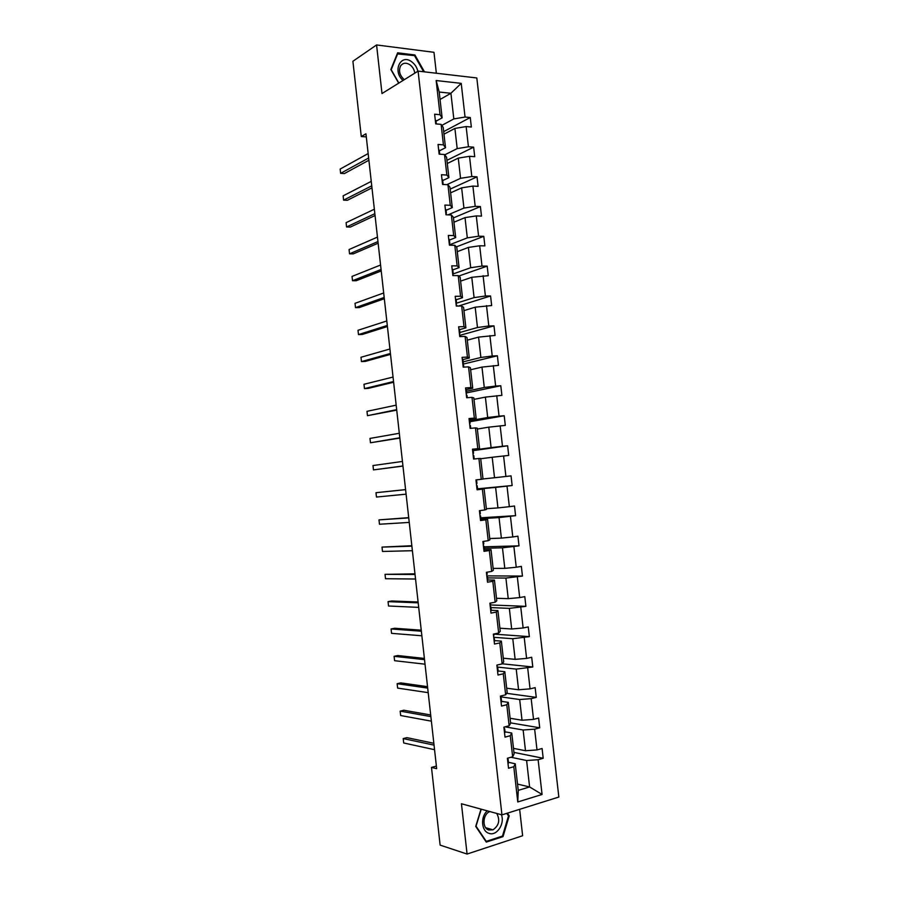<?xml version="1.0" encoding="UTF-8"?>
<svg xmlns="http://www.w3.org/2000/svg" width="899" height="899" viewBox="0 0 899 899"><rect width="100%" height="100%" fill="white"/><g stroke="black" fill="none" stroke-linecap="round" stroke-linejoin="round"><path stroke-width="1.35" d="M436.352 73.235L433.981 52.311L376.569 44.95L352.902 61.267L361.274 136.513L366.298 136.906M558.841 797.042L476.818 77.955L418.091 71.111L501.945 814.876L558.841 797.042M501.945 814.876L461.445 803.762L467.075 854.05L522.634 835.744L519.644 809.325M467.075 854.05L440.128 845.116L431.486 767.42L436.667 768.667L365.949 133.794L361.274 136.513M441.814 125.388L453.826 118.926L450.916 93.271L461.221 83.36L465.053 117.039L470.267 117.522L443.69 131.602M440.049 99.474L450.916 93.271L439.206 92.035L442.128 117.848L436.004 121.208M453.826 118.926L465.053 117.039M444.758 154.83L457.186 148.605L454.905 128.433L466.132 126.568L471.346 127.017L470.267 117.522M466.132 126.568L468.435 146.762L473.638 147.166L446.938 160.325M446.848 184.677L460.558 178.317L458.265 158.123L469.514 156.302L474.717 156.673L473.638 147.166M469.514 156.302L471.818 176.541L477.021 176.845L450.197 189.093M448.039 214.861L463.94 208.074L461.637 187.857L472.896 186.082L478.099 186.363L477.021 176.845M472.896 186.082L475.2 206.343L480.403 206.568L453.456 217.895M449.556 244.809L467.311 237.875L465.019 217.625L476.29 215.906L481.482 216.097L480.403 206.568M476.29 215.906L478.594 236.201L483.786 236.325L456.411 246.865M453.006 273.981L470.705 267.722L468.401 247.439L479.684 245.775L484.876 245.877L483.786 236.325M479.684 245.775L481.999 266.082L487.179 266.126L458.748 276.06M456.501 303.188L474.088 297.603L471.784 277.285L488.269 275.69L487.179 266.126M483.089 275.678L485.404 296.018L490.573 295.973L458.49 306.042M459.883 332.484L477.481 327.517L475.178 307.188L491.663 305.548L490.573 295.973M486.494 305.615L488.809 325.989L493.978 325.854L460.198 335.26L460.333 336.563L459.58 335.046M463.199 361.836L480.886 357.476L478.571 337.114L495.068 335.439L493.978 325.854M489.899 335.608L492.225 356.004L497.383 355.779L462.873 364.185M466.525 391.234L484.28 387.48L481.976 367.095L498.473 365.376L497.383 355.779M493.315 365.635L495.641 386.053L500.788 385.738L466.705 392.863M469.851 420.665L487.696 417.529L485.381 397.111L501.889 395.346L500.788 385.738M496.731 395.695L499.057 416.158L504.204 415.743L469.963 421.721M473.177 450.129L491.101 447.612L488.786 427.16L505.305 425.373L504.204 415.743M500.159 425.811L502.485 446.286L507.632 445.792L473.234 450.613M482.999 478.953L494.529 477.74L492.202 457.265L508.722 455.422L507.632 445.792M503.586 455.962L505.912 476.47L511.048 475.874L512.149 485.527L477.549 488.82M486.37 508.733L497.945 507.901L495.619 487.404L512.149 485.527M507.014 486.145L509.351 506.688L514.486 506.002L515.577 515.666L480.83 517.802M489.741 538.546L501.372 538.108L499.046 517.577L515.577 515.666M510.452 516.386L512.79 536.95L517.914 536.175L519.015 545.85L484.112 546.817M493.124 568.393L504.8 568.359L502.474 547.806L519.015 545.85M513.902 546.659L516.24 567.247L521.353 566.381L522.454 576.068L486.966 575.877M496.506 598.284L508.238 598.655L505.901 578.068L522.454 576.068M517.341 576.967L519.689 597.588L524.791 596.633L525.904 606.342L490.079 604.948M499.889 628.221L511.677 628.985L509.34 608.365L525.904 606.342M520.791 607.331L523.139 627.974L528.241 626.929L529.354 636.638L493.967 634.11M503.283 658.192L515.127 659.36L512.778 638.717L529.354 636.638M524.252 637.728L526.6 658.405L531.691 657.259L532.804 666.991L502.238 663.799M506.676 688.207L518.577 689.769L516.228 669.103L532.804 666.991M527.713 668.171L530.062 688.87L535.152 687.634L536.265 697.377L506.643 693.32M510.081 718.267L522.027 720.234L519.678 699.534L531.174 698.647L536.265 697.377M531.174 698.647L533.534 719.38L538.613 718.054L539.726 727.808L510.61 722.875M513.486 748.361L525.488 750.732L523.139 729.999L534.647 729.168L539.726 727.808M534.647 729.168L537.006 749.935L542.086 748.507L543.198 758.284L513.947 752.396M517.532 784.108L529.601 786.951L526.6 760.509L538.119 759.734L543.198 758.284M538.119 759.734L542.075 794.469L517.768 801.964L513.79 766.723L508.531 768.229L507.407 758.262L512.666 756.778L510.272 735.708L505.013 737.124L503.889 727.156L509.149 725.774L506.778 704.737L501.507 706.052L500.383 696.107L505.654 694.815L503.271 673.812L498.001 675.025L496.877 665.091L502.159 663.9L499.777 642.92L494.495 644.044L493.382 634.121L498.664 633.031L496.293 612.073L491 613.107L489.888 603.195L495.169 602.206L492.809 581.282L487.516 582.204L486.393 572.315L491.686 571.416L489.326 550.514L484.022 551.357L482.909 541.479L488.213 540.67L485.853 519.802L480.538 520.543L479.425 510.677L484.741 509.969L482.381 489.135L477.066 489.775L475.953 479.92L481.268 479.313L478.92 458.501L473.593 459.052L472.481 449.208L477.807 448.691L475.459 427.913L470.132 428.373L469.02 418.541L474.346 418.125L471.997 397.369L466.66 397.729L465.558 387.918L470.896 387.593L468.548 366.871L463.21 367.14L462.097 357.341L467.446 357.105L465.109 336.406L459.749 336.586L458.647 326.798L463.996 326.652L461.659 305.986L456.31 306.065L455.197 296.299L460.558 296.254L458.22 275.611L452.86 275.6L451.759 265.846L457.13 265.89L454.793 245.281L449.421 245.169L448.32 235.426L453.692 235.572L451.365 214.985L445.994 214.794L444.893 205.062L450.264 205.287L447.949 184.733L442.566 184.441L441.465 174.732L446.848 175.047L444.522 154.527L439.139 154.145L438.038 144.447L443.432 144.851L441.117 124.365L435.712 123.882L434.622 114.195L440.027 114.701L436.161 80.539L461.221 83.36M441.117 124.365L443.218 127.422L445.511 147.728L439.353 150.863M445.511 147.728L443.432 144.851M443.982 134.176L454.905 128.433M457.186 148.605L468.435 146.762M444.522 154.527L446.601 157.314L448.904 177.642L442.713 180.553M448.904 177.642L446.848 175.047M447.297 163.483L458.265 158.123M460.558 178.317L471.818 176.541M447.949 184.733L449.983 187.239L452.287 207.602L446.073 210.299M452.287 207.602L450.264 205.287M450.624 192.835L461.637 187.857M463.94 208.074L475.2 206.343M451.365 214.985L453.377 217.21L455.681 237.594L449.433 240.067M455.681 237.594L453.692 235.572M453.95 222.222L465.019 217.625M467.311 237.875L478.594 236.201M454.793 245.281L456.771 247.225L459.086 267.632L452.804 269.891M459.086 267.632L457.13 265.89M457.276 251.653L468.401 247.439M470.705 267.722L481.999 266.082M458.22 275.611L460.176 277.274L462.491 297.715L456.186 299.749M462.491 297.715L460.558 296.254M460.614 281.117L471.784 277.285M474.088 297.603L485.404 296.018M461.659 305.986L463.581 307.368L465.896 327.832L459.558 329.641M465.896 327.832L463.996 326.652M463.951 310.627L475.178 307.188M477.481 327.517L488.809 325.989M465.109 336.406L466.986 337.496L469.312 358.004L462.94 359.589M469.312 358.004L467.446 357.105M467.289 340.17L478.571 337.114M480.886 357.476L492.225 356.004M468.548 366.871L470.402 367.68L472.728 388.199L466.334 389.559M472.728 388.199L470.896 387.593M470.638 369.759L481.976 367.095M484.28 387.48L495.641 386.053M471.997 397.369L473.829 397.897L476.155 418.451L469.728 419.586M476.155 418.451L474.346 418.125M473.998 399.381L485.381 397.111M487.696 417.529L499.057 416.158M475.459 427.913L477.245 428.149L479.583 448.736L473.121 449.646M479.583 448.736L477.807 448.691M477.347 429.048L488.786 427.16M491.101 447.612L502.485 446.286M478.92 458.501L480.684 458.456L483.01 479.066L481.268 479.313M480.718 458.748L492.202 457.265M494.529 477.74L505.912 476.47M484.741 509.969L486.449 509.43L484.112 488.798L477.616 489.404M484.112 488.798L482.381 489.135M477.583 489.112L495.619 487.404M497.945 507.901L509.351 506.688M488.213 540.67L489.888 539.85L487.55 519.173L481.021 519.566M487.55 519.173L485.853 519.802M480.931 518.678L499.046 517.577M501.372 538.108L512.79 536.95M491.686 571.416L493.337 570.303L491 549.604L484.437 549.761M491 549.604L489.326 550.514M484.269 548.278L502.474 547.806M504.8 568.359L516.24 567.247M495.169 602.206L496.787 600.79L494.439 580.069L487.854 580.001M494.439 580.069L492.809 581.282M487.618 577.922L505.901 578.068M508.238 598.655L519.689 597.588M498.664 633.031L500.249 631.334L497.9 610.578L491.281 610.286M497.9 610.578L496.293 612.073M490.978 607.6L509.34 608.365M511.677 628.985L523.139 627.974M502.159 663.9L503.71 661.911L501.35 641.133L494.708 640.605M501.35 641.133L499.777 642.92M494.203 641.414L494.338 637.346L512.778 638.717M515.127 659.36L526.6 658.405M505.654 694.815L507.171 692.533L504.811 671.722L498.136 670.969M504.811 671.722L503.271 673.812M497.484 667.069L516.228 669.103M518.577 689.769L530.062 688.87M509.149 725.774L510.643 723.201L508.283 702.355L501.575 701.377M508.283 702.355L506.778 704.737M500.687 696.837L519.678 699.534M522.027 720.234L533.534 719.38M512.666 756.778L514.116 753.913L511.756 733.033L505.013 731.82M511.756 733.033L510.272 735.708M505.081 726.841L523.139 729.999M525.488 750.732L537.006 749.935M517.768 801.964L518.24 790.378L515.228 763.757L508.463 762.307M515.228 763.757L513.79 766.723M376.569 44.95L381.996 93.541L418.091 71.111M436.386 766.072L431.486 767.42M510.947 757.261L526.6 760.509M518.24 790.378L529.601 786.951L542.075 794.469M442.128 117.848L440.027 114.701M436.161 80.539L439.206 92.035M481.021 809.134L475.728 826.417L486.292 842.093L503.013 836.632L509.216 815.865L507.429 813.157M424.463 71.853L414.911 54.974L397.628 52.805L390.863 69.515L398.684 83.169M508.238 815.595L509.216 815.865M501.856 836.284L503.013 836.632M414.012 55.558L414.911 54.974M508.014 763.667L508.126 759.363M433.846 743.304L406.887 737.641L403.213 738.585L434.048 745.125M403.696 742.979L403.213 738.585L403.696 742.979L434.554 749.699M507.598 759.925L507.755 758.16M508.115 759.284L508.542 763.015M504.553 733.033L504.665 728.797M430.688 714.975L403.853 710.244L400.167 711.12L430.868 716.593M400.662 715.525L400.167 711.12L400.662 715.525L431.374 721.167M504.137 729.314L504.092 727.1M501.103 702.456L501.215 698.276M500.676 698.725L501.215 698.208L500.473 696.354M427.542 686.679L400.819 682.88L397.133 683.701L427.699 688.095M397.628 688.095L397.133 683.701L397.628 688.095L428.205 692.657M501.215 698.208L501.642 701.928M487.337 810.864C480.392 816.517 481.28 830.946 488.719 833.249C496.518 836.666 505.159 823.855 501.372 814.719M489.933 811.572L489.607 811.707C482.741 814.28 481.965 827.957 488.595 829.968L492.967 829.833C498.99 825.585 500.249 820.124 496.765 813.449M506.766 813.359L508.486 815.955L502.474 836.081L486.258 841.363L476.032 826.181L481.235 809.19M485.674 841.183L486.258 841.363M417.855 71.257C416.922 67.414 414.967 64.323 411.967 61.986C400.887 52.996 392.031 71.066 403.055 80.449M414.787 73.156C414.315 69.751 412.765 66.998 410.113 64.908C406.191 62.379 403.022 62.705 400.594 65.908C398.437 70.841 399.65 75.404 404.247 79.595L404.336 79.663M397.189 53.906L414.506 55.614L423.643 71.751M398.864 83.056L391.211 69.706L397.763 53.524M497.653 671.913L497.776 667.788M497.226 668.193L497.776 667.732L496.99 666.058M424.384 658.416L397.796 655.551L394.099 656.315L424.53 659.641M394.594 660.698L394.099 656.315L394.594 660.698L425.036 664.192M497.776 667.732L498.192 671.441M497.45 664.957L496.967 665.844M494.753 641.009L493.585 635.908M421.249 630.188L394.773 628.255L391.076 628.963L421.361 631.21M391.559 633.346L391.076 628.963L391.559 633.346L421.867 635.773M494.068 634.964L493.956 633.997L493.517 635.357M490.764 610.949L490.899 606.915L490.18 605.791M418.102 602.004L391.75 600.981L388.053 601.645L418.192 602.836M388.537 606.016L388.053 601.645L388.537 606.016L418.698 607.376M490.337 607.241L490.899 606.915L491.303 610.59M490.629 604.577L490.461 603.083L490.079 604.903M487.325 580.54L487.472 576.562L486.775 575.708M414.967 573.843L385.03 574.349L415.035 574.483M385.514 578.72L385.03 574.349L385.514 578.72L415.54 579.023M487.202 574.225L486.977 572.213L486.64 574.495M483.887 550.166L484.46 549.941L483.381 545.671M411.832 545.727L382.008 547.098L411.888 546.165M382.491 551.469L382.008 547.098L382.491 551.469L412.394 550.705M483.471 546.468L484.044 546.255L484.46 549.941M483.774 543.929L483.493 541.389L483.213 544.131M480.459 519.836L481.044 519.678L479.999 515.678M408.708 517.644L378.996 519.88L408.73 517.891M379.479 524.241L378.996 519.88L379.479 524.241L409.236 522.42M480.044 516.138L480.617 515.981M480.358 513.666L480.01 510.598L479.785 513.812M477.043 489.539L477.627 489.438L477.2 485.763L476.605 485.73M405.584 489.595L375.984 492.697L405.595 489.652M376.467 497.046L375.984 492.697L376.467 497.046L406.09 494.169M476.627 485.853L477.212 485.763L477.627 489.438M476.942 483.437L476.537 479.852L476.942 483.437L476.358 483.527M472.526 449.601L473.121 449.59L473.537 453.265L472.941 453.287M402.954 465.963L373.467 469.896L372.984 465.547L402.449 461.445M472.964 453.512L473.121 449.59M473.2 455.613L473.795 455.579L474.178 458.996L473.795 455.579M402.966 466.075L373.467 469.896L372.984 465.547M469.109 419.406L469.716 419.451L470.121 423.103M399.808 437.791L370.467 442.769L369.983 438.42L399.313 433.273M469.593 423.643L470.121 423.126L469.525 423.081M469.795 425.407L470.705 428.317M399.841 438.094L370.467 442.769L369.983 438.42M465.704 389.256L466.716 392.998M396.684 409.652L367.466 415.675L366.983 411.337L396.178 405.146M466.221 393.818L466.727 393.02L466.12 392.93M466.379 395.245L467.244 397.695L466.986 395.335M396.729 410.146L367.466 415.675L366.983 411.337M462.3 359.139L463.322 362.938M393.548 381.547L364.466 388.615L363.983 384.289L393.043 377.052M462.85 364.028L463.322 362.971L462.715 362.803M462.974 365.129L463.794 367.107L463.592 365.275M393.627 382.244L368.197 388.402L364.466 388.615L363.983 384.289M458.906 329.068L459.928 332.911M390.424 353.487L361.477 361.589L360.993 357.263L389.919 348.992M459.49 334.282L459.94 332.956L459.322 332.731M390.526 354.363L365.208 361.432L361.477 361.589L360.993 357.263M455.512 299.041L456.535 302.929M387.3 325.449L358.487 334.597L358.004 330.281L386.795 320.965M456.141 304.57L456.546 302.974L455.928 302.693M456.186 305.008L456.894 306.065L456.804 305.278M387.424 326.528L362.218 334.495L358.487 334.597L358.004 330.281M452.118 269.048L452.748 269.397L453.152 272.993L452.534 272.7M384.176 297.457L355.498 307.638L355.026 303.323L383.682 292.973M452.781 274.903L452.748 269.397M452.793 275.004L453.422 275.341M384.322 298.726L359.24 307.582L355.498 307.638L355.026 303.323M448.736 239.1L449.77 243.09M381.064 269.498L352.52 280.713L352.048 276.409L380.569 265.014M449.511 245.079L449.152 242.752M381.232 270.947L356.262 280.713L352.52 280.713L352.048 276.409M445.353 209.197L446.398 213.232M377.951 241.573L349.542 253.821L349.07 249.517L377.456 237.1M446.241 214.794L445.769 212.838M378.142 243.213L353.285 253.878L349.542 253.821L349.07 249.517M441.982 179.328L443.027 183.407M374.849 213.681L346.565 226.964L346.093 222.66L374.355 209.22M442.96 184.464L442.398 182.969M375.052 215.524L350.318 227.076L346.565 226.964L346.093 222.66M438.611 149.504L439.656 153.628M371.748 185.835L343.598 200.14L343.126 195.847L371.253 181.373M439.645 154.178L439.027 153.133M371.972 187.857L347.351 200.297L343.598 200.14L343.126 195.847M435.251 119.724L436.296 123.893M368.646 158.01L340.631 173.338L340.159 169.057L368.152 153.56M435.903 120.365L436.307 123.938L435.655 123.343M368.893 160.224L344.396 173.563L340.631 173.338L340.159 169.057M487.46 576.596L487.876 580.237M480.617 516.004L481.032 519.667M505.092 732.449L504.665 728.729M485.674 827.687L492.967 829.833M470.716 428.317L470.391 425.441M470.121 423.126L469.716 419.451M466.727 393.02L466.311 389.357M463.322 362.971L462.918 359.308M459.94 332.956L459.524 329.292M456.546 302.974L456.13 299.333M449.781 243.146L449.376 239.516M446.41 213.299L446.005 209.658M443.038 183.486L442.634 179.856M439.678 153.718L439.263 150.088"/></g></svg>
